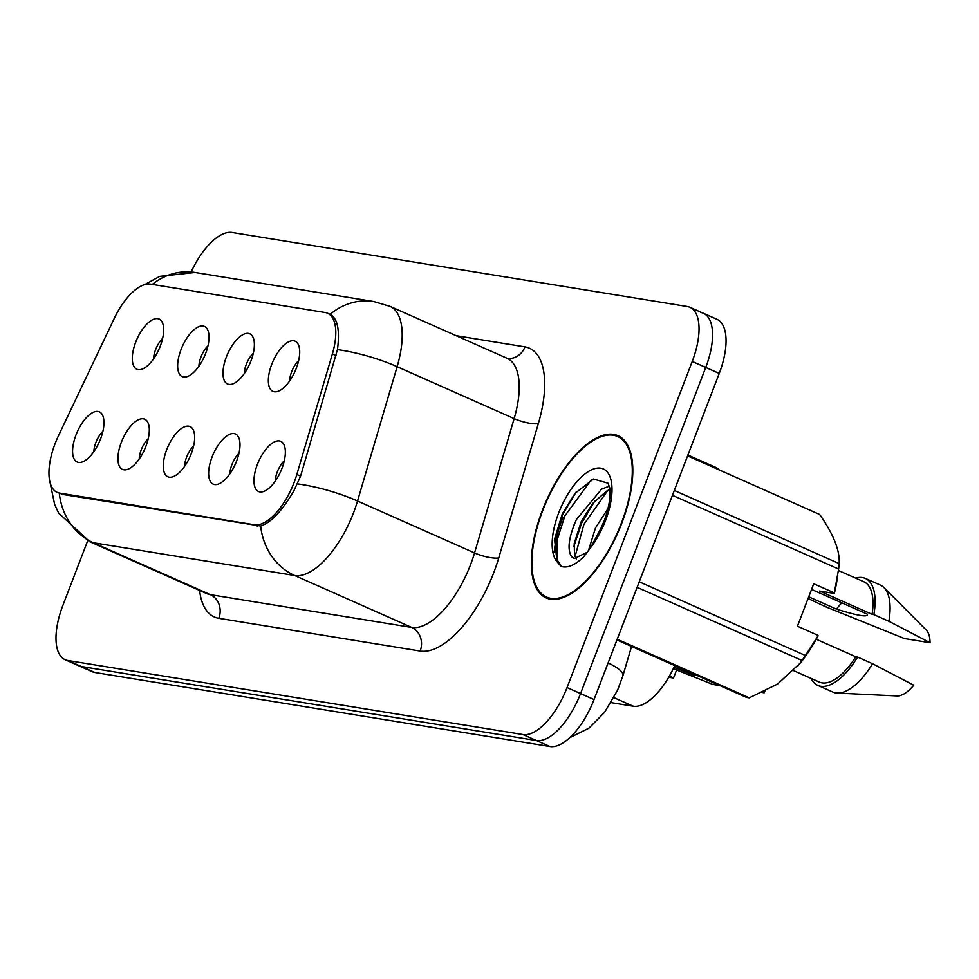 <?xml version="1.0" encoding="UTF-8"?>
<svg xmlns="http://www.w3.org/2000/svg" width="979" height="979" viewBox="0 0 979 979"><rect width="100%" height="100%" fill="white"/><g stroke="black" fill="none" stroke-linecap="round" stroke-linejoin="round"><path stroke-width="1.47" d="M226.394 356.907A27.436 12.115 113.9 0 1 252.57 336.397A27.436 12.115 113.9 0 1 250.954 360.908A27.436 12.115 113.9 0 1 231.313 384.319A27.436 12.115 113.9 0 1 226.394 356.907M253.316 353.199A16.459 7.269 -66.1 0 0 246.304 364.372A16.459 7.269 -66.1 0 0 244.26 373.599M181.054 349.54A27.436 12.115 113.9 0 1 207.23 329.017A27.436 12.115 113.9 0 1 205.602 353.529A27.436 12.115 113.9 0 1 185.961 376.939A27.436 12.115 113.9 0 1 181.054 349.54M207.964 345.82A16.459 7.269 -66.1 0 0 200.964 356.992A16.459 7.269 -66.1 0 0 198.921 366.219M135.702 342.161A27.436 12.115 113.9 0 1 161.878 321.65A27.436 12.115 113.9 0 1 160.262 346.15A27.436 12.115 113.9 0 1 140.621 369.572A27.436 12.115 113.9 0 1 135.702 342.161M162.624 338.453A16.459 7.269 -66.1 0 0 155.612 349.613A16.459 7.269 -66.1 0 0 153.568 358.84M271.746 364.286A27.436 12.115 113.9 0 1 297.922 343.776A27.436 12.115 113.9 0 1 296.294 368.288A27.436 12.115 113.9 0 1 276.665 391.698A27.436 12.115 113.9 0 1 271.746 364.286M298.656 360.578A16.459 7.269 -66.1 0 0 291.656 371.739A16.459 7.269 -66.1 0 0 289.613 380.978M212.039 457.083A27.436 12.115 113.9 0 1 238.215 436.561A27.436 12.115 113.9 0 1 236.588 461.072A27.436 12.115 113.9 0 1 216.959 484.483A27.436 12.115 113.9 0 1 212.039 457.083M238.949 453.363A16.459 7.269 -66.1 0 0 231.95 464.536A16.459 7.269 -66.1 0 0 229.906 473.763M166.687 449.704A27.436 12.115 113.9 0 1 192.863 429.181A27.436 12.115 113.9 0 1 191.248 453.693A27.436 12.115 113.9 0 1 171.606 477.116A27.436 12.115 113.9 0 1 166.687 449.704M193.609 445.983A16.459 7.269 -66.1 0 0 186.597 457.156A16.459 7.269 -66.1 0 0 184.554 466.383M121.335 442.324A27.436 12.115 113.9 0 1 147.523 421.814A27.436 12.115 113.9 0 1 145.895 446.314A27.436 12.115 113.9 0 1 126.254 469.736A27.436 12.115 113.9 0 1 121.335 442.324M148.257 438.616A16.459 7.269 -66.1 0 0 141.257 449.777A16.459 7.269 -66.1 0 0 139.214 459.004M75.995 434.945A27.436 12.115 113.9 0 1 102.171 414.435A27.436 12.115 113.9 0 1 100.543 438.947A27.436 12.115 113.9 0 1 80.914 462.357A27.436 12.115 113.9 0 1 75.995 434.945M102.917 431.237A16.459 7.269 -66.1 0 0 95.905 442.398A16.459 7.269 -66.1 0 0 93.862 451.625M257.379 464.45A27.436 12.115 113.9 0 1 283.567 443.94A27.436 12.115 113.9 0 1 281.94 468.451A27.436 12.115 113.9 0 1 262.299 491.862A27.436 12.115 113.9 0 1 257.379 464.45M284.302 460.742A16.459 7.269 -66.1 0 0 277.302 471.915A16.459 7.269 -66.1 0 0 275.258 481.142M296.833 474.497A49.391 21.807 113.9 0 1 294.104 482.525A49.391 21.807 113.9 0 1 254.405 524.781L59.584 493.098A49.391 21.807 113.9 0 1 57.161 492.376A49.391 21.807 113.9 0 1 58.483 435.728L114.225 318.481A49.391 21.807 113.9 0 1 150.533 284.118L325.15 312.521A49.391 21.807 113.9 0 1 327.573 313.243A49.391 21.807 113.9 0 1 332.37 353.957L296.833 474.497L300.577 476.161M674.715 665.573A54.873 24.23 113.9 0 1 633.229 706.226L611.116 702.628M687.968 455.064L715.649 467.35A54.873 24.23 113.9 0 1 719.308 469.981M621.775 523.239A88.71 39.172 -66.1 0 0 618.055 435.692A88.71 39.172 -66.1 0 0 542.378 510.328A88.71 39.172 -66.1 0 0 546.098 597.875A88.71 39.172 -66.1 0 0 621.775 523.239M329.947 314.296L330.131 314.357C337.559 318.261 339.994 330.009 337.449 349.625L300.59 476.149L294.043 490.491C282.258 510.72 271.134 522.566 260.659 526.029L62.644 494.432M87.694 540.738L62.815 605.56A54.873 24.23 -66.1 0 0 65.116 659.711L78.626 665.708A54.873 24.23 -66.1 0 0 81.318 666.503L536.431 740.528A54.873 24.23 -66.1 0 0 580.547 693.573L705.737 367.455A54.873 24.23 -66.1 0 0 703.424 313.292A54.873 24.23 -66.1 0 0 700.731 312.497M152.32 284.412A64.014 57.063 -80.8 0 1 195.054 272.468L373.892 301.569A64.014 57.063 99.2 0 0 330.131 314.357L330.474 314.504M65.116 659.711A54.873 24.23 -66.1 0 0 67.808 660.507L522.933 734.544A54.873 24.23 -66.1 0 0 567.049 687.576L692.226 361.459A54.873 24.23 -66.1 0 0 689.926 307.308A54.873 24.23 -66.1 0 0 687.234 306.513L232.121 232.476A54.873 24.23 -66.1 0 0 191.162 271.954M719.235 373.44A54.873 24.23 -66.1 0 0 716.934 319.289L703.424 313.292A54.873 24.23 -66.1 0 1 705.737 367.455L580.547 693.573A54.873 24.23 -66.1 0 1 536.431 740.528L81.318 666.503A54.873 24.23 -66.1 0 1 78.626 665.708L92.124 671.692A54.873 24.23 -66.1 0 0 94.816 672.487L549.929 746.524A54.873 24.23 -66.1 0 0 594.045 699.557L719.235 373.44L692.226 361.459M562.839 517.45A73.168 32.307 -66.1 0 0 554.175 552.18A73.168 32.307 -66.1 0 1 562.839 517.45M762.898 692.092L764.207 692.802L762.103 692.459M764.844 691.15L764.207 692.802M716.114 683.942L718.867 685.422L712.749 684.431L695.078 677.333A121.641 12.543 21 0 1 673.307 668.596M674.653 665.72A107.005 11.038 21 0 1 694.833 675.62A107.005 11.038 21 0 1 673.98 667.188M669.501 675.877L673.515 678.043L668.694 677.26M676.624 669.954L673.515 678.043M542.794 510.389A87.804 38.768 -66.1 0 0 546.478 597.043A87.804 38.768 -66.1 0 0 621.371 523.178A87.804 38.768 -66.1 0 0 617.688 436.536A87.804 38.768 -66.1 0 0 542.794 510.389M841.805 602.831A41.351 18.258 -66.1 0 0 836.47 609.134C858.167 615.864 868.446 617.541 867.308 614.151L811.567 589.419M808.727 596.823L836.47 609.134M588.342 550.969L595.489 527.938L608.045 508.529M587.486 552.144L574.257 558.556L571.699 556.745C567.025 549.855 568.603 537.434 576.435 519.482L601.632 489.145L609.244 486.184M576.46 558.862L574.514 554.946L574.208 543.492L581.208 521.599L592.687 503.451L606.393 491.25L609.844 489.537M601.082 528.06L604.251 520.657C611.814 499.779 610.15 488.864 609.366 486.685L607.971 483.198L593.47 479.012L574.979 493.392L562.289 513.902L554.567 539.16L557.051 561.75L561.126 566.437C567.49 568.334 574.93 565.226 583.46 557.1L590.606 547.702L601.057 528.109M616.929 639.936L746.402 697.378A98.769 43.614 -66.1 0 0 749.302 697.843L777.62 684.015L800.443 662.856A85.968 37.961 -66.1 0 0 818.04 635.897L805.436 655.514A98.769 43.614 -66.1 0 1 801.985 660.482L637.121 587.351M797.738 666.173L801.985 660.482M793.761 670.725L819.362 682.082A54.873 24.23 -66.1 0 0 855.781 656.787L816.229 639.238M811.138 678.435A58.532 25.846 -66.1 0 0 817.881 685.435A58.532 25.846 -66.1 0 0 857.58 657.08L855.781 656.787M817.881 685.435L832.872 692.08A58.532 25.846 -66.1 0 0 837.204 693.083A58.532 25.846 -66.1 0 0 872.57 663.738L857.58 657.08M837.204 693.083L896.984 695.947A36.578 16.153 -66.1 0 0 913.75 685.19L872.57 663.738M617.198 639.238L749.302 697.843M674.311 490.467L839.174 563.61C839.97 550.528 833.472 534.167 819.68 514.501L687.576 455.896M818.003 635.347L797.432 626.217L813.733 583.753L834.304 592.882L838.624 569.056L672.451 495.325M838.624 569.056A98.769 43.614 -66.1 0 0 839.174 563.61M639.25 581.795L805.436 655.514M834.304 592.882L834.341 593.433A85.968 37.961 -66.1 0 0 836.91 580.645L837.743 575.236M834.341 593.433L819.582 591.035L872.081 614.322A54.873 24.23 -66.1 0 0 863.87 581.771L838.428 570.488M825.897 606.38A58.532 25.846 -66.1 0 0 825.652 606.772L808.091 598.475M872.081 614.322L873.88 614.616A58.532 25.846 -66.1 0 0 865.35 578.418A58.532 25.846 -66.1 0 0 855.646 578.124M873.88 614.616L888.871 621.273A58.532 25.846 -66.1 0 0 884 587.608A58.532 25.846 -66.1 0 0 880.354 585.075L865.35 578.418M888.871 621.273L930.05 642.726L904.486 638.565L825.652 606.772M930.05 642.726A36.578 16.153 -66.1 0 0 926.232 630.023L884 587.608M561.603 566.584L557.1 559.841L556.892 540.787L564.859 515.921L591.218 479.881M575.065 556.513L583.912 524.377L607.702 490.528M554.383 540.457L562.472 514.868L576.301 491.825M573.878 546.49L581.526 523.324L594.718 501.113M332.37 353.957L336.115 355.622M59.584 493.098L62.558 494.407M254.405 524.781L257.379 526.102M613.919 697.66L633.229 706.226M218.819 618.3A18.295 16.3 99.2 0 0 210.326 594.657L411.694 627.417A73.168 32.307 -66.1 0 0 470.52 564.797A73.168 32.307 -66.1 0 0 474.546 552.927L514.146 418.608A73.168 32.307 -66.1 0 0 507.049 358.277L507.085 358.29A18.295 16.3 99.2 0 0 524.977 346.884A91.451 40.384 113.9 0 1 538.34 423.626L498.739 557.944A91.451 40.384 113.9 0 1 420.175 651.059L218.819 618.3A91.451 40.384 113.9 0 1 199.594 590.435M206.74 593.604A73.168 32.307 -66.1 0 0 210.326 594.657L93.311 542.745A73.168 32.307 113.9 0 1 89.725 541.681L206.777 593.617M373.892 301.569L390.034 306.366A73.168 32.307 113.9 0 1 397.131 366.697L357.531 501.003A73.168 32.307 113.9 0 1 353.505 512.886A73.168 32.307 113.9 0 1 294.679 575.505A64.014 57.063 -80.8 0 1 260.659 526.029M297.518 483.895A64.014 16.41 -163.6 0 1 357.531 501.003L474.546 552.927A18.295 4.687 16.4 0 0 498.739 557.944M59.303 493.33A64.014 57.063 99.2 0 0 93.311 542.745L294.679 575.505L411.694 627.417A18.295 16.3 99.2 0 1 420.175 651.059M538.34 423.626A18.295 4.687 16.4 0 1 514.146 418.608L397.131 366.697A64.014 16.41 -163.6 0 0 337.449 349.625M456.116 335.687L524.977 346.884M67.808 660.507L94.816 672.487M522.933 734.544L549.929 746.524M567.049 687.576L594.045 699.557M631.553 646.421L622.913 675.706A36.578 9.374 -163.6 0 0 608.106 662.942M574.844 522.774A73.168 32.307 -66.1 0 0 573.535 526.31M571.699 556.745A41.351 18.258 -66.1 0 0 574.269 558.556M590.606 547.702A52.328 23.104 -66.1 0 0 605.499 520.595A52.328 23.104 -66.1 0 0 600.727 468.195A52.328 23.104 -66.1 0 0 558.666 512.972A52.328 23.104 -66.1 0 0 557.051 561.75M327.573 313.243L330.988 314.761M50.235 483.234L54.616 504.405L58.667 513.155L89.725 541.681M144.782 284.583L159.712 276.372L195.054 272.468M689.926 307.308L703.424 313.292M390.034 306.366L507.049 358.277M622.913 675.706L617.59 690.146L604.557 712.357L588.991 728.131L569.705 737.713M688.164 454.366L687.699 455.957M551.605 599.319L546.478 597.043M622.815 438.8L617.688 436.536"/></g></svg>
